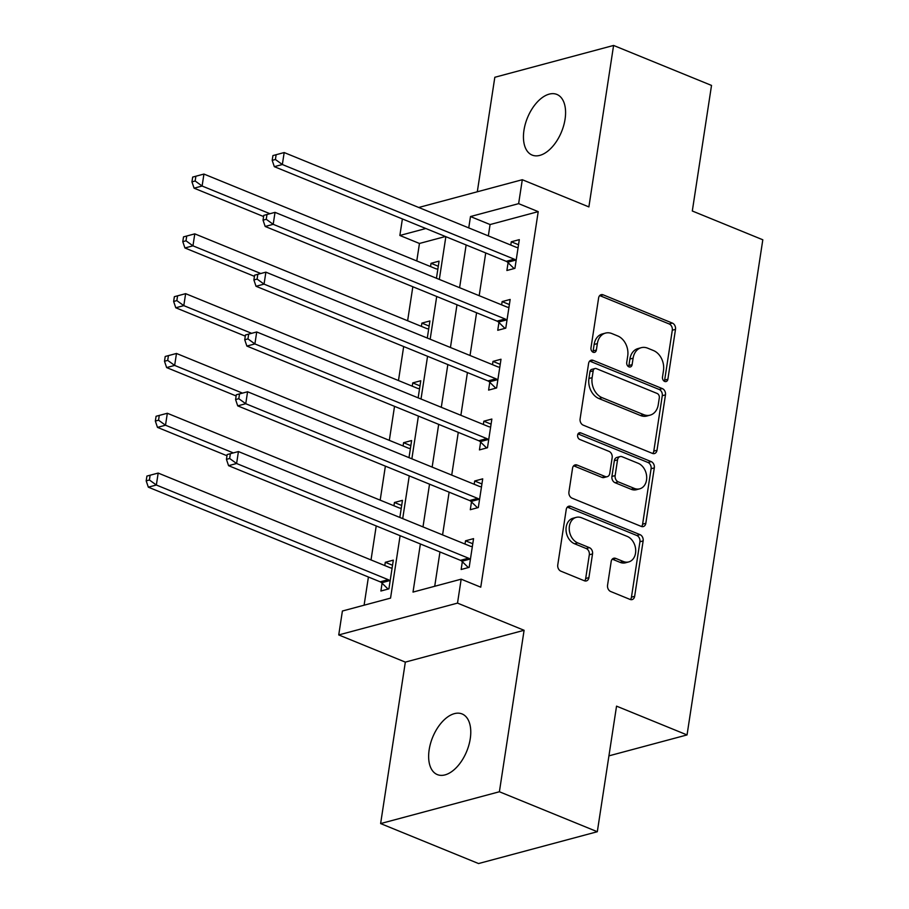 <?xml version="1.0" encoding="UTF-8"?>
<svg xmlns="http://www.w3.org/2000/svg" width="909" height="909" viewBox="0 0 909 909"><rect width="100%" height="100%" fill="white"/><g stroke="black" fill="none" stroke-linecap="round" stroke-linejoin="round"><path stroke-width="1.36" d="M664.672 381.439A3.511 2.67 75 0 0 666.092 381.541A3.511 2.67 75 0 0 667.876 379.246L675.501 329.353A5.022 3.818 75 0 0 672.376 323.093L603.167 294.846A5.022 3.818 75 0 0 601.156 294.686A5.022 3.818 75 0 0 598.611 297.97L590.975 347.863A3.511 2.67 75 0 0 593.157 352.249A3.511 2.67 75 0 0 594.577 352.351A3.511 2.67 75 0 0 596.361 350.056L597.349 343.602A16.078 12.226 75 0 1 605.485 333.103A16.078 12.226 75 0 1 611.95 333.592L617.711 335.955A16.078 12.226 75 0 1 627.721 355.998L626.733 362.452A3.511 2.67 75 0 0 628.914 366.838A3.511 2.67 75 0 0 630.335 366.952A3.511 2.67 75 0 0 632.119 364.657L633.107 358.191A16.078 12.226 75 0 1 641.243 347.692A16.078 12.226 75 0 1 647.708 348.192L653.469 350.544A16.078 12.226 75 0 1 663.479 370.599L662.491 377.053A3.511 2.67 75 0 0 664.672 381.439M664.286 381.246A3.511 2.67 75 0 0 664.661 380.11L672.296 330.217A5.022 3.818 75 0 0 669.172 323.956L599.963 295.698A5.022 3.818 75 0 0 599.679 295.595M592.77 352.044A3.511 2.67 75 0 0 593.145 350.919L594.134 344.466L597.349 343.602M628.528 366.645A3.511 2.67 75 0 0 628.903 365.509L629.892 359.055L633.107 358.191M470.248 738.767A32.747 18.419 -67.8 0 0 462.09 713.951A32.747 18.419 -67.8 0 0 429.162 749.777A32.747 18.419 -67.8 0 0 437.331 774.593A32.747 18.419 -67.8 0 0 470.248 738.767M565.057 119.249A32.747 18.419 -67.8 0 0 556.887 94.434A32.747 18.419 -67.8 0 0 523.97 130.26A32.747 18.419 -67.8 0 0 532.129 155.075A32.747 18.419 -67.8 0 0 565.057 119.249M607.553 585.248A5.022 3.818 75 0 0 610.678 591.509L630.096 599.44A5.022 3.818 75 0 0 632.107 599.588A5.022 3.818 75 0 0 634.652 596.315L643.14 540.9A5.022 3.818 75 0 0 640.004 534.64L570.795 506.381A5.022 3.818 75 0 0 568.784 506.233A5.022 3.818 75 0 0 566.239 509.506L557.762 564.921A5.022 3.818 75 0 0 560.887 571.182L584.339 580.76A5.022 3.818 75 0 0 586.362 580.919A5.022 3.818 75 0 0 588.907 577.635L592.532 553.922A5.022 3.818 75 0 0 589.407 547.65L577.772 542.912A13.43 10.215 75 0 1 569.261 529.538A13.43 10.215 75 0 1 576.215 517.369A13.43 10.215 75 0 1 581.612 517.789L627.176 536.39A13.43 10.215 75 0 1 635.686 549.752A13.43 10.215 75 0 1 628.733 561.921A13.43 10.215 75 0 1 623.335 561.501L615.745 558.41A5.022 3.818 75 0 0 613.723 558.251A5.022 3.818 75 0 0 611.178 561.535L607.553 585.248M597.315 831.724L478.554 863.55L380.621 823.577L499.393 791.75L597.315 831.724L616.541 706.145L687.045 734.926L762.81 239.783L692.306 211.002L711.52 85.423L613.586 45.45L588.884 206.911L522.3 179.721L518.63 203.65L538.219 211.638L480.759 587.18L461.17 579.181L457.511 603.11L338.739 634.936L342.398 611.018L390.552 598.111L400.108 535.685M499.393 791.75L524.095 630.289L457.511 603.11M652.435 453.398A5.022 3.818 75 0 0 654.457 453.557A5.022 3.818 75 0 0 657.002 450.273L665.479 394.858A5.022 3.818 75 0 0 662.354 388.597L593.145 360.35A5.022 3.818 75 0 0 591.134 360.191A5.022 3.818 75 0 0 588.589 363.475L580.101 418.879A5.022 3.818 75 0 0 583.237 425.151L652.435 453.398M654.31 467.885L645.833 523.289A5.022 3.818 75 0 1 643.288 526.572A5.022 3.818 75 0 1 641.265 526.413L572.056 498.166A5.022 3.818 75 0 1 568.932 491.905L572.556 468.192A5.022 3.818 75 0 1 575.102 464.908A5.022 3.818 75 0 1 577.124 465.067L605.189 476.521A5.022 3.818 75 0 0 607.212 476.68A5.022 3.818 75 0 0 609.757 473.396L612.166 457.659A5.022 3.818 75 0 0 609.041 451.398L579.817 439.467A3.511 2.67 75 0 1 577.59 435.968A3.511 2.67 75 0 1 579.408 432.786A3.511 2.67 75 0 1 580.817 432.9L651.185 461.613A5.022 3.818 75 0 1 654.31 467.885L651.094 468.737L642.618 524.152L645.833 523.289M613.586 45.45L494.826 77.276L477.305 191.788M538.219 211.638L490.076 224.546L488.338 235.897M485.724 252.963L479.179 295.698M476.577 312.764L470.033 355.499M467.419 372.565L460.886 415.288M458.272 432.366L451.728 475.089M449.126 492.155L442.581 534.89M439.967 551.956L434.718 586.271M508.086 262.724L506.892 270.496L514.926 268.348L519.312 239.646L511.29 241.794L510.79 245.066M498.939 322.513L497.746 330.297L505.768 328.149L510.165 299.447L502.132 301.595L501.643 304.856M489.781 382.314L488.599 390.097L496.621 387.95L501.007 359.248L492.985 361.396L492.485 364.657M480.634 442.115L479.441 449.898L487.474 447.751L491.86 419.049L483.838 421.197L483.338 424.458M471.487 501.916L470.294 509.699L478.316 507.552L482.713 478.838L474.68 480.997L474.191 484.258M462.329 561.717L461.147 569.5L469.169 567.352L473.555 538.639L465.533 540.798L465.033 544.059M445.421 236.51L419.458 243.464L416.776 260.951M412.834 286.744L407.63 320.752M403.676 346.545L398.472 380.553M394.529 406.346L389.325 440.342M385.382 466.135L380.178 500.143M376.224 525.936L371.02 559.944M368.418 577.01L364.1 605.201M436.445 278.245L439.07 261.156L431.036 263.303L430.536 266.564M427.298 338.046L429.912 320.957L421.89 323.104L421.39 326.365M418.151 397.847L420.765 380.746L412.743 382.905L412.243 386.166M408.993 457.647L411.618 440.547L403.585 442.706L403.085 445.967M399.846 517.448L402.46 500.348L394.438 502.495L393.938 505.768M382.087 583.226L380.894 591.009L388.916 588.85L393.313 560.149L385.291 562.296L384.791 565.568M608.928 755.856L687.045 734.926M524.095 630.289L405.334 662.116L380.621 823.577M405.334 662.116L338.739 634.936M419.458 243.464L399.869 235.476L402.392 218.944M420.378 543.968L413.016 592.089L461.17 579.181M518.63 203.65L470.487 216.547L468.749 227.898M466.135 244.964L459.602 287.698M456.988 304.765L450.444 347.499M447.83 364.566L441.297 407.3M438.683 424.367L432.15 467.101M429.537 484.167L422.992 526.902M418.731 207.479L522.3 179.721M425.832 228.511L399.869 235.476M402.71 518.619L409.255 475.884M411.868 458.818L418.401 416.083M421.015 399.017L427.56 356.283M430.162 339.216L436.706 296.493M439.32 279.427L445.853 236.692M490.076 224.546L470.487 216.547M431.036 263.303L438.286 266.257M421.89 323.104L429.128 326.058M412.743 382.905L419.981 385.859M403.585 442.706L410.834 445.66M394.438 502.495L401.676 505.461M385.291 562.296L392.529 565.262M511.29 241.794L518.528 244.748M502.132 301.595L509.381 304.549M492.985 361.396L500.234 364.35M483.838 421.197L491.076 424.151M474.68 480.997L481.929 483.952M465.533 540.798L472.782 543.752M641.243 347.692L638.038 348.556A16.078 12.226 75 0 0 629.892 359.055M605.485 333.103L602.281 333.955A16.078 12.226 75 0 0 594.134 344.466M652.719 453.5A5.022 3.818 75 0 0 653.798 451.137L662.275 395.722A5.022 3.818 75 0 0 659.15 389.461L589.941 361.203A5.022 3.818 75 0 0 589.657 361.1M659.309 397.835A3.511 2.67 75 0 0 657.116 393.449L596.372 368.645A3.511 2.67 75 0 0 594.963 368.543A3.511 2.67 75 0 0 593.179 370.838L592.134 377.644A16.078 12.226 75 0 0 602.144 397.688L643.663 414.64A16.078 12.226 75 0 0 650.128 415.14A16.078 12.226 75 0 0 658.264 404.641L659.309 397.835M594.963 368.543L591.748 369.395A3.511 2.67 75 0 0 589.964 371.69L593.179 370.838M650.128 415.14L646.913 416.004A16.078 12.226 75 0 1 640.459 415.504L598.929 398.551A16.078 12.226 75 0 1 588.93 378.508L589.964 371.69M641.549 526.516A5.022 3.818 75 0 0 642.618 524.152M607.212 476.68L603.996 477.532A5.022 3.818 75 0 1 601.985 477.384L573.909 465.919A5.022 3.818 75 0 0 573.624 465.817M578.022 433.923L647.969 462.476L651.185 461.613M634.312 488.406A13.43 10.215 75 0 0 639.72 488.826A13.43 10.215 75 0 0 646.674 476.657A13.43 10.215 75 0 0 638.163 463.283L622.108 456.738A5.022 3.818 75 0 0 620.086 456.579A5.022 3.818 75 0 0 617.541 459.863L615.143 475.589A5.022 3.818 75 0 0 618.268 481.861L634.312 488.406L631.107 489.269A13.43 10.215 75 0 0 636.505 489.69L639.72 488.826M620.086 456.579L616.881 457.443A5.022 3.818 75 0 0 614.336 460.715L617.541 459.863M631.107 489.269L615.052 482.713A5.022 3.818 75 0 1 611.927 476.452L614.336 460.715M651.094 468.737A5.022 3.818 75 0 0 647.969 462.476M628.733 561.921L625.528 562.785A13.43 10.215 75 0 1 620.12 562.364L612.53 559.262A5.022 3.818 75 0 0 612.246 559.16M576.215 517.369L573.011 518.232A13.43 10.215 75 0 0 566.057 530.402A13.43 10.215 75 0 0 574.568 543.764L577.772 542.912M584.623 580.862A5.022 3.818 75 0 0 585.691 578.499L589.316 554.785A5.022 3.818 75 0 0 586.191 548.513L574.568 543.764M630.38 599.542A5.022 3.818 75 0 0 631.448 597.168L639.925 541.764A5.022 3.818 75 0 0 636.8 535.492L567.591 507.245A5.022 3.818 75 0 0 567.307 507.142M437.877 268.939L437.343 268.973A5.113 3.886 -105 0 1 435.82 268.723L203.934 174.062L202.105 186.027L194.083 188.174L263.587 216.547M195.151 181.005L195.889 176.221L192.674 177.085L191.947 181.868L195.151 181.005L202.105 186.027L269.95 213.717M195.889 176.221L203.934 174.062M194.083 188.174L191.947 181.868M516.107 260.565L515.653 260.122A5.113 3.886 75 0 0 514.244 259.179L282.347 164.518L284.176 152.553L516.073 247.214A5.113 3.886 75 0 0 517.585 247.475L518.119 247.43M514.096 268.564L507.631 262.269A5.113 3.886 75 0 0 506.222 261.326L274.325 166.665L282.347 164.518L275.404 159.495L276.131 154.712L272.927 155.575L272.189 160.359L275.404 159.495M272.189 160.359L274.325 166.665M284.176 152.553L276.131 154.712M428.718 328.728L428.184 328.774A5.113 3.886 -105 0 1 426.673 328.524L194.787 233.863L192.958 245.828L184.925 247.975L254.44 276.347M186.004 240.805L186.731 236.022L183.527 236.874L182.789 241.658L186.004 240.805L192.958 245.828L260.792 273.518M186.731 236.022L194.787 233.863M184.925 247.975L182.789 241.658M419.572 388.529L419.038 388.575A5.113 3.886 -105 0 1 417.526 388.325L185.629 293.664L183.8 305.629L175.778 307.776L245.294 336.148M176.857 300.606L177.585 295.823L174.369 296.675L173.642 301.458L176.857 300.606L183.8 305.629L251.645 333.319M177.585 295.823L185.629 293.664M175.778 307.776L173.642 301.458M410.425 448.33L409.891 448.376A5.113 3.886 -105 0 1 408.368 448.126L176.482 353.465L174.653 365.418L166.631 367.577L236.135 395.949M167.699 360.396L168.438 355.612L165.222 356.476L164.495 361.259L167.699 360.396L174.653 365.418L242.498 393.12M168.438 355.612L176.482 353.465M166.631 367.577L164.495 361.259M506.961 320.366L506.506 319.923A5.113 3.886 75 0 0 505.097 318.979L273.2 224.318L275.029 212.354L506.927 307.015A5.113 3.886 75 0 0 508.438 307.265L508.972 307.231M504.949 328.365L498.473 322.07A5.113 3.886 75 0 0 497.064 321.127L265.178 226.466L273.2 224.318L266.246 219.296L266.985 214.513L263.769 215.376L263.042 220.16L266.246 219.296M263.042 220.16L265.178 226.466M275.029 212.354L266.985 214.513M497.814 380.167L497.348 379.723A5.113 3.886 75 0 0 495.939 378.78L264.053 284.119L265.882 272.155L497.768 366.816A5.113 3.886 75 0 0 499.291 367.066L499.825 367.031M495.803 388.166L489.326 381.871A5.113 3.886 75 0 0 487.917 380.928L256.02 286.267L264.053 284.119L257.099 279.097L257.826 274.313L254.622 275.177L253.895 279.961L257.099 279.097M253.895 279.961L256.02 286.267M265.882 272.155L257.826 274.313M488.656 439.967L488.201 439.524A5.113 3.886 75 0 0 486.792 438.581L254.895 343.92L256.724 331.955L488.622 426.616A5.113 3.886 75 0 0 490.133 426.866L490.667 426.821M486.645 447.967L480.179 441.672A5.113 3.886 75 0 0 478.77 440.729L246.873 346.068L254.895 343.92L247.952 338.898L248.68 334.114L245.475 334.966L244.737 339.75L247.952 338.898M244.737 339.75L246.873 346.068M256.724 331.955L248.68 334.114M401.267 508.131L400.733 508.176A5.113 3.886 -105 0 1 399.221 507.926L167.336 413.265L165.506 425.219L157.473 427.378L226.989 455.75M158.552 420.197L159.28 415.413L156.075 416.277L155.337 421.06L158.552 420.197L165.506 425.219L233.34 452.921M159.28 415.413L167.336 413.265M157.473 427.378L155.337 421.06M479.509 499.768L479.054 499.314A5.113 3.886 75 0 0 477.645 498.371L245.748 403.721L247.578 391.756L479.475 486.417A5.113 3.886 75 0 0 480.986 486.667L481.52 486.622M477.498 507.767L471.021 501.473A5.113 3.886 75 0 0 469.612 500.529L237.726 405.868L245.748 403.721L238.794 398.699L239.533 393.915L236.317 394.767L235.59 399.551L238.794 398.699M235.59 399.551L237.726 405.868M247.578 391.756L239.533 393.915M392.12 567.932L391.586 567.977A5.113 3.886 -105 0 1 390.075 567.716L158.177 473.066L156.348 485.02L148.326 487.167L380.212 581.828A5.113 3.886 -105 0 1 381.621 582.771L388.098 589.077M149.406 479.997L150.133 475.214L146.917 476.077L146.19 480.861L149.406 479.997L156.348 485.02L388.245 579.681A5.113 3.886 -105 0 1 389.654 580.624L390.109 581.067M150.133 475.214L158.177 473.066M148.326 487.167L146.19 480.861M470.362 559.569L469.896 559.115A5.113 3.886 75 0 0 468.487 558.171L236.601 463.51L238.431 451.557L470.317 546.218A5.113 3.886 75 0 0 471.839 546.468L472.373 546.423M468.351 567.568L461.874 561.273A5.113 3.886 75 0 0 460.465 560.33L228.568 465.669L236.601 463.51L229.647 458.488L230.375 453.705L227.17 454.568L226.443 459.352L229.647 458.488M226.443 459.352L228.568 465.669M238.431 451.557L230.375 453.705M664.661 380.11L667.876 379.246M593.145 350.919L596.361 350.056M628.903 365.509L632.119 364.657M599.963 295.698L603.167 294.846M669.172 323.956L672.376 323.093M672.296 330.217L675.501 329.353M589.941 361.203L593.145 360.35M659.15 389.461L662.354 388.597M662.275 395.722L665.479 394.858M653.798 451.137L657.002 450.273M588.93 378.508L592.134 377.644M598.929 398.551L602.144 397.688M640.459 415.504L643.663 414.64M573.909 465.919L577.124 465.067M601.985 477.384L605.189 476.521M578.238 433.582L580.817 432.9M611.927 476.452L615.143 475.589M615.052 482.713L618.268 481.861M612.53 559.262L615.745 558.41M620.12 562.364L623.335 561.501M586.191 548.513L589.407 547.65M589.316 554.785L592.532 553.922M585.691 578.499L588.907 577.635M567.591 507.245L570.795 506.381M636.8 535.492L640.004 534.64M639.925 541.764L643.14 540.9M631.448 597.168L634.652 596.315M515.653 260.122L507.631 262.269M514.244 259.179L506.222 261.326M506.506 319.923L498.473 322.07M505.097 318.979L497.064 321.127M497.348 379.723L489.326 381.871M495.939 378.78L487.917 380.928M488.201 439.524L480.179 441.672M486.792 438.581L478.77 440.729M479.054 499.314L471.021 501.473M477.645 498.371L469.612 500.529M380.212 581.828L388.245 579.681M381.621 582.771L389.654 580.624M469.896 559.115L461.874 561.273M468.487 558.171L460.465 560.33"/></g></svg>
